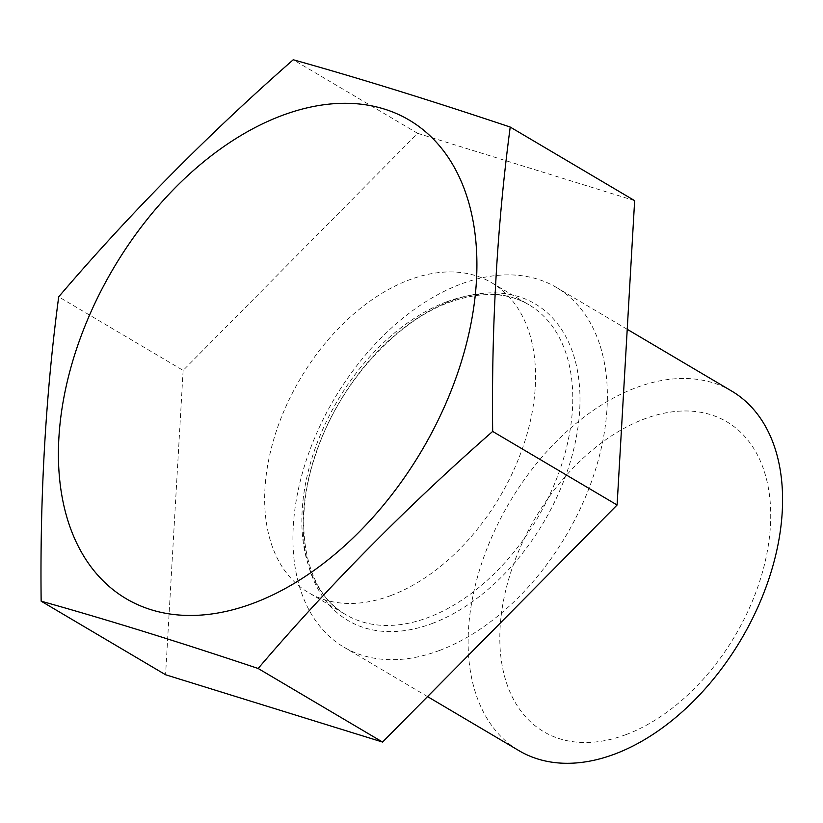 <?xml version="1.0" encoding="UTF-8"?>
<svg xmlns="http://www.w3.org/2000/svg" width="823" height="823" viewBox="0 0 823 823"><rect width="100%" height="100%" fill="white"/><g stroke="black" fill="none" stroke-linecap="round" stroke-linejoin="round"><path stroke-width="0.62" stroke-dasharray="4.12 3.09" d="M626.169 734.548A179.98 115.93 -59.4 0 0 770.421 525.928A179.98 115.93 -59.4 0 0 644.368 418.948A179.98 115.93 -59.4 0 0 500.117 627.558A179.98 115.93 -59.4 0 0 626.169 734.548M731.678 391.069A208.898 134.561 -59.4 0 0 635.922 387.736A208.898 134.561 -59.4 0 0 480.848 565.854A208.898 134.561 -59.4 0 0 519.035 750.699M439.585 650.437A208.898 134.561 -59.4 0 0 594.659 472.32A208.898 134.561 -59.4 0 0 556.471 287.474A208.898 134.561 -59.4 0 0 460.715 284.13A208.898 134.561 -59.4 0 0 305.642 462.248A208.898 134.561 -59.4 0 0 343.829 647.104A208.898 134.561 -59.4 0 0 439.585 650.437M391.018 595.492A179.98 115.93 -59.4 0 0 524.611 442.044A179.98 115.93 -59.4 0 0 491.712 282.773A179.98 115.93 -59.4 0 0 409.206 279.902A179.98 115.93 -59.4 0 0 275.612 433.361A179.98 115.93 -59.4 0 0 308.512 592.622A179.98 115.93 -59.4 0 0 391.018 595.492M634.646 200.637L417.662 133.336L183.128 370.401L58.7 296.825M183.128 370.401L165.577 674.757M417.662 133.336L293.235 59.76M432.281 623.453A183.899 118.45 -59.4 0 0 579.68 410.296A183.899 118.45 -59.4 0 0 450.881 300.981A183.899 118.45 -59.4 0 0 303.481 514.138A183.899 118.45 -59.4 0 0 432.281 623.453M446.426 301.907A179.98 115.93 -59.4 0 0 312.822 455.366A179.98 115.93 -59.4 0 0 345.722 614.627A179.98 115.93 -59.4 0 0 428.227 617.497A179.98 115.93 -59.4 0 0 561.831 464.038A179.98 115.93 -59.4 0 0 528.932 304.777A179.98 115.93 -59.4 0 0 446.426 301.907M491.712 282.773L528.932 304.777C507.307 291.98 480.786 291.167 449.358 302.339C395.133 321.69 338.469 385.133 316.083 453.298C290.704 525.28 306.259 593.373 345.722 614.627L308.512 592.622M627.229 329.303L556.471 287.474M427.538 696.597L343.829 647.104"/><path stroke-width="1.23" d="M427.538 696.597L519.035 750.699A208.898 134.561 -59.4 0 0 614.802 754.043A208.898 134.561 -59.4 0 0 769.865 575.925A208.898 134.561 -59.4 0 0 731.678 391.069L627.229 329.303M253.607 603.136A278.02 179.075 -59.4 0 0 476.435 280.88A278.02 179.075 -59.4 0 0 281.713 115.621A278.02 179.075 -59.4 0 0 58.886 437.877A278.02 179.075 -59.4 0 0 253.607 603.136M492.668 431.427C407.375 506.238 329.2 585.256 258.134 668.482C178.694 641.847 106.373 619.41 41.15 601.181C39.885 495.652 45.738 394.196 58.7 296.825C129.767 213.599 207.941 134.581 293.235 59.76C358.447 77.99 430.779 100.427 510.219 127.061C497.246 224.442 491.403 325.887 492.668 431.427L617.096 505.003L634.646 200.637L510.219 127.061M41.15 601.181L165.577 674.757L382.561 742.058L258.134 668.482M382.561 742.058L617.096 505.003"/></g></svg>
